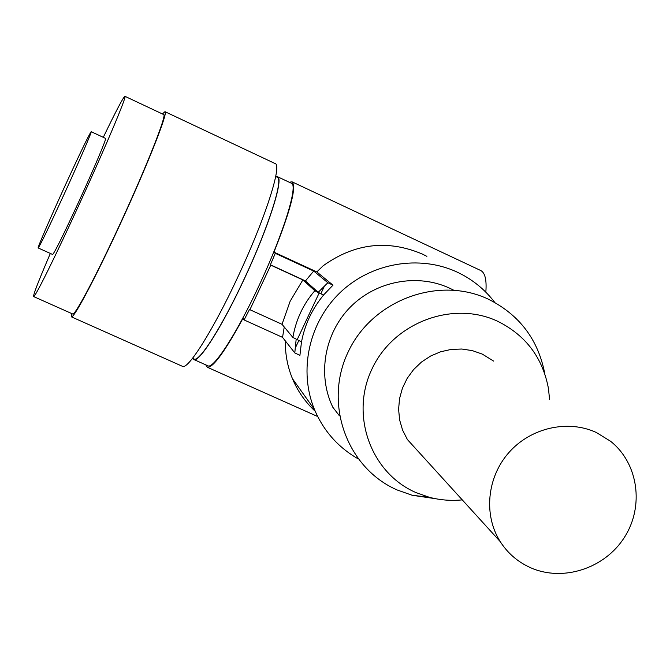 <?xml version="1.0" encoding="UTF-8"?>
<svg xmlns="http://www.w3.org/2000/svg" width="670" height="670" viewBox="0 0 670 670"><rect width="100%" height="100%" fill="white"/><g stroke="black" fill="none" stroke-linecap="round" stroke-linejoin="round"><path stroke-width="1" d="M530.565 567.708C562.984 582.146 604.859 568.462 624.474 537.256C644.381 506.235 638.343 463.255 610.521 441.229L596.267 432.468C567.716 419.278 530.581 427.762 508.798 452.66C486.914 477.467 483.405 515.205 500.239 541.628C507.776 553.328 517.885 562.03 530.565 567.708M493.572 361.063L482.283 354.103L472.308 350.611L461.798 349.028L451.094 349.43L440.567 351.792L430.592 356.046L421.489 362.043L413.591 369.58L407.167 378.391L402.427 388.19L399.538 398.625L398.6 409.337L399.63 419.964L402.595 430.14L407.385 439.528L420.031 453.439M282.02 324.305L290.144 301.257L302.865 279.909L270.772 265.136L249.91 309.708L282.02 324.305L292.865 337.42L301.525 341.859C304.808 324.489 312.153 308.887 323.56 295.06L319.154 292.991L297.128 339.791M339.397 415.76L332.856 407.301C317.237 375.183 324.314 333.543 350.184 307.245C375.996 280.897 417.46 273.109 449.788 288.259L453.439 290.068M462.275 499.879C451.069 500.984 440.073 500.113 429.286 497.274L415.944 492.576C370.82 473.079 349.748 415.057 372.059 368.827C393.692 322.303 453.213 300.076 497.944 321.407C525.925 335.452 542.775 357.897 548.487 388.751L549.559 399.446M435.291 498.656L412.218 495.272L397.327 490.038C347.001 468.338 323.317 403.616 348.132 352.026C372.202 300.093 438.657 275.378 488.556 299.281C519.535 314.875 538.286 339.724 544.811 373.818M315.218 411.279C305.311 402.117 297.723 391.263 292.472 378.717C288.184 368.316 285.822 357.428 285.395 346.063L285.588 341.223M64.973 185.942C80.107 152.995 88.842 134.913 91.17 131.689C92.343 130.876 79.328 161.051 64.236 194.007C49.027 227.071 40.351 245.053 38.198 247.967C36.925 248.897 50.309 217.968 64.973 185.942M91.17 131.689L105.575 138.397C107.024 137.719 94.286 167.952 79.186 200.849C63.952 233.838 55.116 251.719 52.687 254.5L52.612 254.466M103.289 137.325C116.103 110.785 123.314 97.108 124.93 96.304C127.342 95.224 105.584 146.964 79.286 204.233C55.644 255.89 35.116 297.246 33.684 296.592C32.838 295.637 38.391 281.258 50.342 253.444M124.93 96.304L163.656 114.536C167.291 114.042 146.797 166.11 120.483 223.077C96.865 274.482 75.333 315.168 72.77 314.021L72.494 313.903M162.4 113.942L164.979 111.681C168.714 111.186 147.651 164.711 120.567 223.345C96.262 276.241 74.127 318.057 71.497 316.885L71.363 313.401M164.979 111.681L275.152 163.581C282.422 164.778 264.993 219.249 237.85 276.995C213.638 329.146 188.588 369.044 182.734 366.448L182.089 366.163M275.697 176.511L277.187 177.215C283.954 178.371 268.452 227.39 244.156 279.03C222.474 325.721 199.777 361.557 194.325 359.103L193.764 358.852M275.99 176.654L277.439 176.687C284.239 177.852 268.653 227.147 244.215 279.105C222.398 326.072 199.576 362.11 194.099 359.639L192.801 358.416M277.439 176.687L291.358 183.22C298.56 184.585 283.377 233.981 258.93 285.839C237.13 332.722 213.981 368.542 208.136 365.912L207.533 365.636M357.956 458.732C338.082 447.284 323.593 430.911 314.506 409.604C298.443 370.904 308.778 322.689 339.975 292.731C371.13 262.732 419.579 254.441 457.426 272.238L462.551 274.826C475.29 281.769 486.035 290.981 494.778 302.455M318.183 292.338L327.856 282.74L313.694 271.057L275.269 253.319L270.412 264.784L305.47 280.923L318.183 292.338L323.526 295.034L332.99 285.16L316.818 271.928L323.141 265.789C354.514 243.31 387.536 239.383 422.201 253.997L426.882 256.35M292.865 337.42C295.989 319.623 303.309 304.054 314.833 290.713L302.865 279.909M314.833 290.713L319.154 292.991M284.256 327.01L282.539 337.362L244.098 319.933L249.592 309.28L249.91 309.708M298.795 340.578L295.252 348.099L296.173 339.255M282.539 337.362L294.808 352.931L295.252 348.099M294.808 352.931L299.925 355.343L301.492 341.842M324.406 286.182L320.829 293.762M327.856 282.74L332.99 285.16M316.818 271.928L273.955 252.138L275.269 253.319M205.698 364.823L207.516 367.328C213.32 367.47 225.145 351.13 242.992 318.325L244.098 319.933M289.272 182.24L292.028 181.821L480.566 270.437C485.046 272.615 486.805 279.859 485.825 292.179M292.028 181.821C296.768 186.361 290.747 209.794 273.955 252.138M305.47 280.923L313.694 271.057M429.286 497.274L412.218 495.272M207.516 367.328L317.68 416.522M314.506 409.604L292.472 378.717M194.099 359.639L208.136 365.912M192.541 358.299L194.325 359.103M71.497 316.885L182.734 366.448M33.684 296.592L72.77 314.021M38.198 247.967L52.687 254.5M500.239 541.628L407.385 439.528"/></g></svg>
